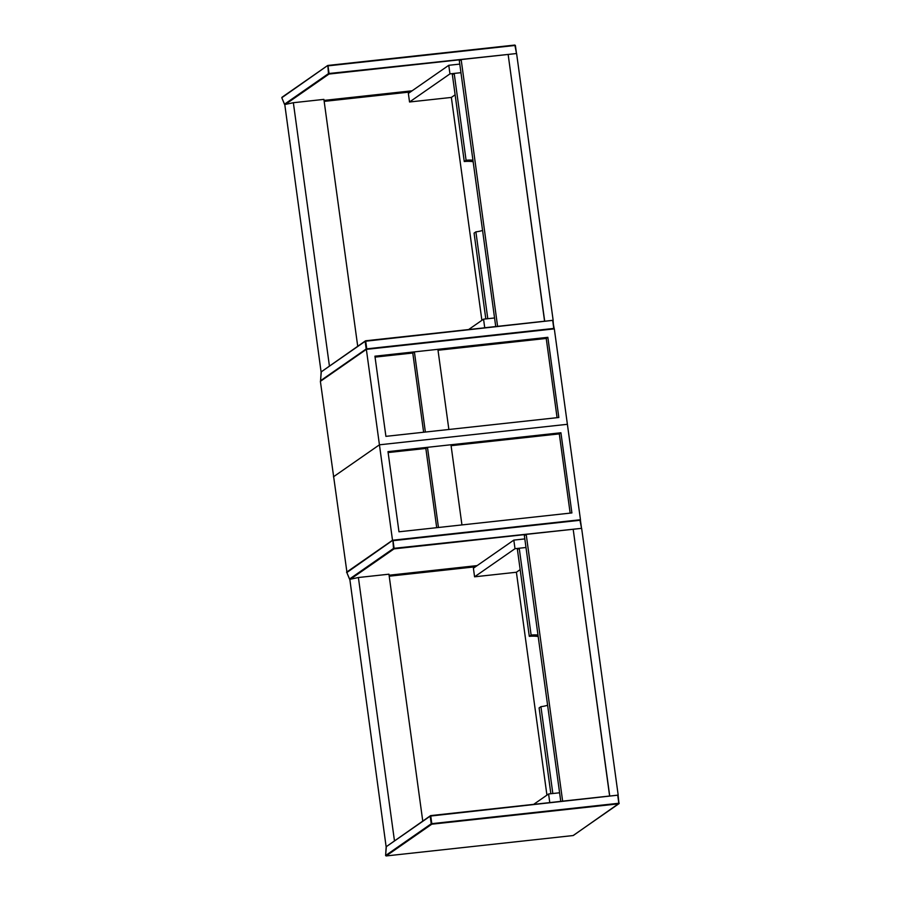 <?xml version="1.0" encoding="UTF-8"?>
<svg xmlns="http://www.w3.org/2000/svg" width="901" height="901" viewBox="0 0 901 901"><rect width="100%" height="100%" fill="white"/><g stroke="black" fill="none" stroke-linecap="round" stroke-linejoin="round"><path stroke-width="1.35" d="M349.825 579.343L386.067 846.309L349.825 579.343L358.395 577.518L388.939 574.196L422.749 821.002M358.395 577.518L394.447 840.689M562.731 801.135L609.729 796.011L573.182 529.259L526.195 534.383L562.641 801.203M609.628 796.079L618.187 795.087L581.641 528.335L573.182 529.259L609.628 796.079M549.7 802.622L560.771 801.361L524.371 535.644L526.195 534.383M546.93 795.132L516.397 572.248L520.17 569.623M537.987 635.014A36.378 35.184 55.2 0 0 531.128 635.081L519.224 548.236L525.993 547.493L515 548.698L513.818 540.104L473.397 568.216L474.579 576.809L515 548.698M516.397 572.248L474.579 576.809M524.821 538.911L513.818 540.104M550.86 793.725L539.113 707.927L540.927 706.666L552.831 793.511L559.6 792.779L548.596 793.972L533.662 804.368M549.768 802.566L548.596 793.972M519.224 548.236L517.411 549.497L529.304 636.354A36.378 35.184 -124.8 0 1 538.19 636.511M540.927 706.666A36.378 35.184 55.2 0 0 547.605 705.258M531.128 635.081L529.304 636.354M475.469 566.785L389.209 576.201M284.784 104.539L321.026 371.494L284.784 104.539L293.354 102.714L323.898 99.38L357.708 346.198M293.354 102.714L329.406 365.885M497.69 326.331L544.688 321.195L508.141 54.443L461.154 59.567L497.6 326.387M544.587 321.263L553.146 320.272L516.6 53.519L508.141 54.443L544.587 321.263M495.741 326.59L459.33 60.84L461.154 59.567M481.889 320.328L451.356 97.432L455.129 94.819M472.946 160.198A36.378 35.184 55.2 0 0 466.087 160.277L454.183 73.42L460.952 72.688L449.959 73.882L448.777 65.3L408.356 93.411L409.538 101.993L449.959 73.882M451.356 97.432L409.538 101.993M459.78 64.095L448.777 65.3M485.819 318.92L474.072 233.122L475.886 231.85L487.79 318.706L494.559 317.963L483.555 319.168L468.621 329.552M495.73 326.556L484.727 327.75L483.555 319.168M454.183 73.42L452.37 74.693L464.263 161.538A36.378 35.184 -124.8 0 1 473.149 161.707M475.886 231.85A36.378 35.184 55.2 0 0 482.564 230.442M466.087 160.277L464.263 161.538M410.428 91.97L324.169 101.385M346.93 572.191L320.384 381.348L366.358 349.374L554.318 328.865L567.393 424.303L379.434 444.812L366.358 349.374M374.929 356.188L547.842 337.323L558.823 417.49L385.91 436.354L374.929 356.188M333.46 476.798L379.434 444.812L567.393 424.303L580.469 519.742L392.509 540.251L379.434 444.812L333.46 476.798M557.077 417.681L546.231 338.449L547.842 337.323M546.231 338.449L438.021 350.252M414.392 351.886L425.373 432.052L448.867 429.484L437.886 349.318L414.392 351.886L412.782 353.012L375.053 357.123M423.628 432.243L412.782 353.012M387.993 451.626L560.918 432.762L571.898 512.928L398.974 531.793L387.993 451.626M346.525 572.236L392.509 540.251M570.153 513.12L559.307 433.888L560.918 432.762M559.307 433.888L451.086 445.691M427.468 447.324L438.449 527.49L461.943 524.923L450.962 444.756L427.468 447.324L425.846 448.45L388.128 452.561M436.703 527.682L425.846 448.45M389.074 575.221L477.158 565.603L389.074 575.221M526.094 534.451L394.052 548.867L350.399 579.23M347.031 572.09L392.667 540.352L346.84 572.54L349.498 579.05L393.512 548.439L392.892 540.262L579.895 519.866L581.472 527.907L580.064 520.271L393.039 540.679L394.086 548.315L581.1 528.391M349.734 579.411L346.941 572.777M394.086 548.315L393.512 548.439L394.086 548.315M579.895 519.866L392.892 540.262M581.472 527.93L580.435 520.282M386.18 846.613L385.605 855.522L431.23 823.784L430.182 816.148L386.169 846.76L430.61 815.608L617.624 795.2L430.757 816.024L431.804 823.66L618.818 803.253L617.782 795.617L618.998 803.726L618.142 795.606M573.137 835.542L618.784 803.805L431.77 824.201L386.135 855.95L573.16 835.542L386.124 855.95L385.583 855.432L386.112 855.95M385.617 855.353L386.36 846.309M619.201 803.253L573.363 835.464M324.033 100.405L412.117 90.798L324.033 100.405M461.053 59.646L329.011 74.051L285.358 104.415M281.99 97.274L327.626 65.536L281.799 97.725L284.457 104.234L328.471 73.623L327.829 65.458L514.854 45.05L516.431 53.091L515.023 45.467L327.998 65.863L329.045 73.499L516.059 53.587M284.693 104.595L281.9 97.972M329.045 73.499L328.471 73.623L329.045 73.499M514.854 45.05L327.851 65.458M516.431 53.114L515.395 45.467M321.139 371.798L320.565 380.706L366.189 348.969L365.142 341.333L321.128 371.944L365.547 340.803L552.572 320.396L365.716 341.209L366.763 348.845L553.777 328.437L552.741 320.801L554.149 328.437M320.576 380.549L321.319 371.494M553.777 328.921L553.101 320.801M430.61 815.608L617.624 795.2M365.558 340.803L552.583 320.396"/></g></svg>
